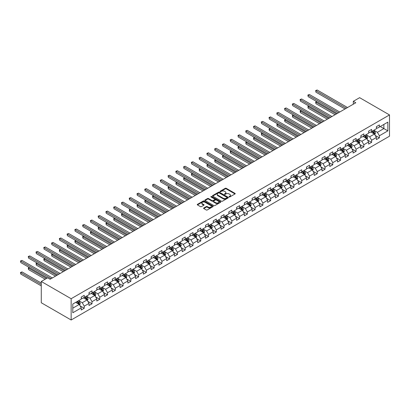 <?xml version="1.0" encoding="UTF-8"?>
<svg xmlns="http://www.w3.org/2000/svg" width="410" height="410" viewBox="0 0 410 410"><rect width="100%" height="100%" fill="white"/><g stroke="black" fill="none" stroke-linecap="round" stroke-linejoin="round"><path stroke-width="0.61" d="M229.144 196.938A0.482 0.282 0 0 0 229.825 196.938L235.017 193.94A0.692 0.4 0 0 0 235.222 193.658A0.692 0.4 0 0 0 235.017 193.376L226.223 188.298A0.692 0.4 0 0 0 225.244 188.298L220.052 191.296A0.482 0.282 0 0 0 220.734 191.69L221.41 191.306A2.214 1.276 0 0 1 224.536 191.306L225.269 191.726A2.214 1.276 0 0 1 225.915 192.628A2.214 1.276 0 0 1 225.269 193.535L224.598 193.92A0.482 0.282 0 0 0 225.28 194.314L225.951 193.93A2.214 1.276 0 0 1 229.082 193.93L229.815 194.35A2.214 1.276 0 0 1 230.461 195.252A2.214 1.276 0 0 1 229.815 196.159L229.144 196.544A0.482 0.282 0 0 0 229.144 196.938L229.144 196.544M203.79 207.993A0.692 0.4 0 0 0 203.585 208.275A0.692 0.4 0 0 0 203.79 208.557L206.256 209.981A0.692 0.4 0 0 0 207.234 209.981L213 206.655A0.692 0.4 0 0 0 213.205 206.373A0.692 0.4 0 0 0 213 206.092L204.206 201.013A0.692 0.4 0 0 0 203.227 201.013L197.461 204.339A0.692 0.4 0 0 0 197.256 204.621A0.692 0.4 0 0 0 197.461 204.903L200.444 206.625A0.692 0.4 0 0 0 201.418 206.625L203.888 205.2A0.692 0.4 0 0 0 204.088 204.918A0.692 0.4 0 0 0 203.888 204.636L202.407 203.785A1.85 1.066 0 0 1 201.869 203.027A1.85 1.066 0 0 1 203.011 202.043A1.85 1.066 0 0 1 205.026 202.273L210.817 205.615A1.85 1.066 0 0 1 211.355 206.373A1.85 1.066 0 0 1 210.217 207.357A1.85 1.066 0 0 1 208.198 207.127L207.234 206.568A0.692 0.4 0 0 0 206.256 206.568L203.79 207.993L203.79 208.557L206.256 207.142L206.256 206.568M389.5 114.923L359.626 97.672L353.302 101.326L355.793 102.761L50.087 279.261L47.596 277.821L41.272 281.475L71.145 298.721L389.5 114.923L389.5 136.192L71.145 319.995L71.145 298.721M221.456 201.207A0.692 0.4 0 0 0 222.435 201.207L228.201 197.881A0.692 0.4 0 0 0 228.406 197.594A0.692 0.4 0 0 0 228.201 197.312L219.406 192.234A0.692 0.4 0 0 0 218.427 192.234L212.662 195.565A0.692 0.4 0 0 0 212.457 195.847A0.692 0.4 0 0 0 212.662 196.129L221.456 201.207M211.165 197.046A0.482 0.282 0 0 1 211.657 197.113L211.657 196.539L220.6 201.705A0.692 0.4 0 0 1 220.805 201.986A0.692 0.4 0 0 1 220.6 202.268L214.835 205.594A0.692 0.4 0 0 1 213.856 205.594L205.061 200.516L205.061 199.952A0.692 0.4 0 0 0 204.856 200.234A0.692 0.4 0 0 0 205.061 200.516M205.061 199.952L207.527 198.527A0.692 0.4 0 0 1 208.505 198.527L212.072 200.587A0.692 0.4 0 0 0 213.051 200.587L214.686 199.644A0.692 0.4 0 0 0 214.891 199.362A0.692 0.4 0 0 0 214.686 199.075L210.976 196.933A0.482 0.282 0 0 1 211.657 196.539M80.083 305.865L84.24 308.264L84.24 306.167L89.021 303.405L89.021 305.506L92.009 303.779L92.009 301.683L96.786 298.921L96.786 301.022L99.773 299.295L99.773 297.199L104.555 294.436L104.555 296.538L107.543 294.81L107.543 292.714L112.319 289.952L112.319 292.053L115.307 290.326L115.307 288.23L120.089 285.468L120.089 287.569L123.077 285.842L123.077 283.746L127.858 280.983L127.858 283.084L130.841 281.357L130.841 279.261L135.623 276.499L135.623 278.6L138.611 276.873L138.611 274.777L143.392 272.014L143.392 274.116L146.38 272.389L146.38 270.292L151.157 267.53L151.157 269.631L154.145 267.904L154.145 265.808L158.926 263.046L158.926 265.147L161.914 263.42L161.914 261.324L166.691 258.561L166.691 260.663L169.678 258.935L169.678 256.839L174.46 254.077L174.46 256.178L177.448 254.451L177.448 252.355L182.224 249.593L182.224 251.694L185.212 249.967L185.212 247.871L189.994 245.108L189.994 247.209L192.982 245.482L192.982 243.386L197.758 240.624L197.758 242.725L200.746 240.998L200.746 238.902L205.528 236.139L205.528 238.241L208.516 236.514L208.516 234.417L213.297 231.655L213.297 233.756L216.28 232.029L216.28 229.933L221.062 227.171L221.062 229.272L224.05 227.545L224.05 225.449L228.831 222.686L228.831 224.788L231.819 223.06L231.819 220.964L236.596 218.202L236.596 220.303L239.583 218.576L239.583 216.48L244.365 213.718L244.365 215.819L247.353 214.092L247.353 211.996L252.129 209.233L252.129 211.334L255.117 209.607L255.117 207.511L259.899 204.749L259.899 206.85L262.887 205.123L262.887 203.027L267.663 200.264L267.663 202.366L270.651 200.639L270.651 198.542L275.433 195.785L275.433 197.881L278.421 196.154L278.421 194.058L283.197 191.301L283.197 193.397L286.185 191.67L286.185 189.574L290.967 186.816L290.967 188.913L293.955 187.185L293.955 185.089L298.736 182.332L298.736 184.428L301.719 182.701L301.719 180.605L306.501 177.848L306.501 179.944L309.488 178.217L309.488 176.121L314.27 173.363L314.27 175.459L317.253 173.732L317.253 171.636L322.034 168.879L322.034 170.975L325.022 169.248L325.022 167.152L329.804 164.395L329.804 166.491L332.792 164.764L332.792 162.667L337.568 159.91L337.568 162.006L340.556 160.279L340.556 158.183L345.338 155.426L345.338 157.522L348.326 155.8L348.326 153.699L353.102 150.941L353.102 153.038L356.09 151.316L356.09 149.214L360.872 146.457L360.872 148.553L363.86 146.831L363.86 144.73L368.636 141.973L368.636 144.069L371.624 142.347L371.624 140.246L376.406 137.488L376.406 139.584L379.393 137.862L379.393 135.761L387.855 130.877L387.855 122.134L383.873 124.435L383.873 128.576L387.855 130.877M84.24 308.264L81.252 309.991L81.252 307.889L72.79 312.779L72.79 304.041L81.252 299.151L81.252 297.055L84.24 295.328L84.24 297.429L89.021 294.667L89.021 292.571L92.009 290.844L92.009 292.945L96.786 290.183L96.786 288.087L99.773 286.359L99.773 288.461L104.555 285.698L104.555 283.602L107.543 281.875L107.543 283.976L112.319 281.214L112.319 279.118L115.307 277.391L115.307 279.492L120.089 276.729L120.089 274.633L123.077 272.906L123.077 275.007L127.858 272.245L127.858 270.149L130.841 268.422L130.841 270.523L135.623 267.761L135.623 265.665L138.611 263.938L138.611 266.039L143.392 263.276L143.392 261.18L146.38 259.453L146.38 261.554L151.157 258.792L151.157 256.696L154.145 254.969L154.145 257.07L158.926 254.308L158.926 252.211L161.914 250.484L161.914 252.586L166.691 249.823L166.691 247.727L169.678 246L169.678 248.101L174.46 245.339L174.46 243.243L177.448 241.516L177.448 243.617L182.224 240.854L182.224 238.758L185.212 237.031L185.212 239.132L189.994 236.37L189.994 234.274L192.982 232.547L192.982 234.648L197.758 231.886L197.758 229.79L200.746 228.062L200.746 230.164L205.528 227.401L205.528 225.305L208.516 223.578L208.516 225.679L213.297 222.917L213.297 220.821L216.28 219.094L216.28 221.195L221.062 218.433L221.062 216.336L224.05 214.609L224.05 216.711L228.831 213.948L228.831 211.852L231.819 210.125L231.819 212.226L236.596 209.464L236.596 207.368L239.583 205.641L239.583 207.742L244.365 204.979L244.365 202.883L247.353 201.156L247.353 203.257L252.129 200.495L252.129 198.399L255.117 196.672L255.117 198.773L259.899 196.011L259.899 193.915L262.887 192.187L262.887 194.289L267.663 191.526L267.663 189.43L270.651 187.703L270.651 189.804L275.433 187.042L275.433 184.946L278.421 183.219L278.421 185.32L283.197 182.558L283.197 180.461L286.185 178.734L286.185 180.836L290.967 178.073L290.967 175.977L293.955 174.25L293.955 176.351L298.736 173.589L298.736 171.493L301.719 169.766L301.719 171.867L306.501 169.104L306.501 167.008L309.488 165.281L309.488 167.382L314.27 164.62L314.27 162.524L317.253 160.797L317.253 162.898L322.034 160.136L322.034 158.04L325.022 156.312L325.022 158.414L329.804 155.651L329.804 153.555L332.792 151.828L332.792 153.929L337.568 151.167L337.568 149.071L340.556 147.344L340.556 149.445L345.338 146.683L345.338 144.587L348.326 142.859L348.326 144.961L353.102 142.198L353.102 140.102L356.09 138.375L356.09 140.476L360.872 137.714L360.872 135.618L363.86 133.891L363.86 135.992L368.636 133.229L368.636 131.133L371.624 129.406L371.624 131.507L376.406 128.745L376.406 126.649L379.393 124.922L379.393 127.023L387.855 122.134M83.445 297.885L87.028 299.956L82.251 302.718L78.664 300.648M81.252 298.003L82.251 298.577L84.24 297.429M82.251 302.718L84.24 306.167M87.028 299.956L89.021 303.405M91.21 293.401L94.797 295.472L90.015 298.234L86.433 296.163M89.021 293.519L90.015 294.093L92.009 292.945M90.015 298.234L92.009 301.683M94.797 295.472L96.786 298.921M98.979 288.917L102.561 290.987L97.785 293.75L94.197 291.679M96.786 289.035L97.785 289.609L99.773 288.461M97.785 293.75L99.773 297.199M102.561 290.987L104.555 294.436M106.743 284.432L110.331 286.503L105.549 289.265L101.967 287.195M104.555 284.55L105.549 285.124L107.543 283.976M105.549 289.265L107.543 292.714M110.331 286.503L112.319 289.952M114.513 279.948L118.095 282.018L113.319 284.781L109.731 282.71M112.319 280.066L113.319 280.64L115.307 279.492M113.319 284.781L115.307 288.23M118.095 282.018L120.089 285.468M122.277 275.464L125.865 277.534L121.083 280.296L117.501 278.226M120.089 275.582L121.083 276.156L123.077 275.007M121.083 280.296L123.077 283.746M125.865 277.534L127.858 280.983M130.047 270.979L133.629 273.05L128.853 275.812L125.265 273.742M127.858 271.097L128.853 271.671L130.841 270.523M128.853 275.812L130.841 279.261M133.629 273.05L135.623 276.499M137.816 266.495L141.399 268.565L136.617 271.328L133.035 269.257M135.623 266.613L136.617 267.187L138.611 266.039M136.617 271.328L138.611 274.777M141.399 268.565L143.392 272.014M145.581 262.01L149.168 264.081L144.387 266.843L140.799 264.773M143.392 262.128L144.387 262.702L146.38 261.554M144.387 266.843L146.38 270.292M149.168 264.081L151.157 267.53M153.35 257.526L156.933 259.597L152.151 262.359L148.569 260.288M151.157 257.644L152.151 258.218L154.145 257.07M152.151 262.359L154.145 265.808M156.933 259.597L158.926 263.046M161.115 253.042L164.702 255.112L159.921 257.875L156.338 255.804M158.926 253.16L159.921 253.734L161.914 252.586M159.921 257.875L161.914 261.324M164.702 255.112L166.691 258.561M168.884 248.557L172.466 250.628L167.69 253.39L164.102 251.32M166.691 248.675L167.69 249.249L169.678 248.101M167.69 253.39L169.678 256.839M172.466 250.628L174.46 254.077M176.648 244.073L180.236 246.143L175.454 248.906L171.872 246.835M174.46 244.191L175.454 244.765L177.448 243.617M175.454 248.906L177.448 252.355M180.236 246.143L182.224 249.593M184.418 239.589L188 241.659L183.224 244.421L179.636 242.351M182.224 239.707L183.224 240.28L185.212 239.132M183.224 244.421L185.212 247.871M188 241.659L189.994 245.108M192.182 235.104L195.77 237.175L190.988 239.937L187.406 237.867M189.994 235.222L190.988 235.796L192.982 234.648M190.988 239.937L192.982 243.386M195.77 237.175L197.758 240.624M199.952 230.625L203.534 232.69L198.758 235.453L195.17 233.382M197.758 230.738L198.758 231.312L200.746 230.164M198.758 235.453L200.746 238.902M203.534 232.69L205.528 236.139M207.716 226.141L211.304 228.206L206.522 230.968L202.94 228.898M205.528 226.253L206.522 226.827L208.516 225.679M206.522 230.968L208.516 234.417M211.304 228.206L213.297 231.655M215.486 221.656L219.068 223.722L214.292 226.484L210.704 224.413M213.297 221.769L214.292 222.343L216.28 221.195M214.292 226.484L216.28 229.933M219.068 223.722L221.062 227.171M223.255 217.172L226.838 219.237L222.056 222L218.474 219.929M221.062 217.285L222.056 217.859L224.05 216.711M222.056 222L224.05 225.449M226.838 219.237L228.831 222.686M231.02 212.687L234.607 214.753L229.825 217.515L226.238 215.445M228.831 212.8L229.825 213.374L231.819 212.226M229.825 217.515L231.819 220.964M234.607 214.753L236.596 218.202M238.789 208.203L242.371 210.268L237.59 213.031L234.007 210.96M236.596 208.316L237.59 208.89L239.583 207.742M237.59 213.031L239.583 216.48M242.371 210.268L244.365 213.718M246.553 203.719L250.141 205.784L245.359 208.546L241.777 206.476M244.365 203.832L245.359 204.405L247.353 203.257M245.359 208.546L247.353 211.996M250.141 205.784L252.129 209.233M254.323 199.234L257.905 201.3L253.129 204.062L249.541 201.992M252.129 199.347L253.129 199.921L255.117 198.773M253.129 204.062L255.117 207.511M257.905 201.3L259.899 204.749M262.087 194.75L265.675 196.815L260.893 199.578L257.311 197.507M259.899 194.863L260.893 195.437L262.887 194.289M260.893 199.578L262.887 203.027M265.675 196.815L267.663 200.264M269.857 190.266L273.439 192.331L268.663 195.093L265.075 193.023M267.663 190.378L268.663 190.952L270.651 189.804M268.663 195.093L270.651 198.542M273.439 192.331L275.433 195.785M277.621 185.781L281.209 187.847L276.427 190.609L272.845 188.538M275.433 185.894L276.427 186.468L278.421 185.32M276.427 190.609L278.421 194.058M281.209 187.847L283.197 191.301M285.391 181.297L288.973 183.362L284.197 186.125L280.609 184.054M283.197 181.41L284.197 181.984L286.185 180.836M284.197 186.125L286.185 189.574M288.973 183.362L290.967 186.816M293.155 176.812L296.743 178.878L291.961 181.64L288.379 179.57M290.967 176.925L291.961 177.499L293.955 176.351M291.961 181.64L293.955 185.089M296.743 178.878L298.736 182.332M300.925 172.328L304.507 174.393L299.731 177.156L296.143 175.085M298.736 172.441L299.731 173.015L301.719 171.867M299.731 177.156L301.719 180.605M304.507 174.393L306.501 177.848M308.689 167.844L312.276 169.909L307.495 172.671L303.912 170.601M306.501 167.957L307.495 168.53L309.488 167.382M307.495 172.671L309.488 176.121M312.276 169.909L314.27 173.363M316.458 163.359L320.046 165.425L315.264 168.187L311.677 166.117M314.27 163.472L315.264 164.046L317.253 162.898M315.264 168.187L317.253 171.636M320.046 165.425L322.034 168.879M324.228 158.875L327.81 160.94L323.029 163.703L319.446 161.632M322.034 158.988L323.029 159.562L325.022 158.414M323.029 163.703L325.022 167.152M327.81 160.94L329.804 164.395M331.992 154.391L335.58 156.456L330.798 159.218L327.211 157.148M329.804 154.503L330.798 155.077L332.792 153.929M330.798 159.218L332.792 162.667M335.58 156.456L337.568 159.91M339.762 149.906L343.344 151.977L338.568 154.734L334.98 152.663M337.568 150.019L338.568 150.593L340.556 149.445M338.568 154.734L340.556 158.183M343.344 151.977L345.338 155.426M347.526 145.422L351.114 147.492L346.332 150.25L342.75 148.179M345.338 145.535L346.332 146.109L348.326 144.961M346.332 150.25L348.326 153.699M351.114 147.492L353.102 150.941M355.296 140.938L358.878 143.008L354.102 145.765L350.514 143.695M353.102 141.05L354.102 141.624L356.09 140.476M354.102 145.765L356.09 149.214M358.878 143.008L360.872 146.457M363.06 136.453L366.648 138.524L361.866 141.281L358.284 139.21M360.872 136.566L361.866 137.14L363.86 135.992M361.866 141.281L363.86 144.73M366.648 138.524L368.636 141.973M370.83 131.969L374.412 134.039L369.635 136.797L366.048 134.726M368.636 132.082L369.635 132.655L371.624 131.507M369.635 136.797L371.624 140.246M374.412 134.039L376.406 137.488M380.29 126.505L383.873 128.576L377.4 132.312L373.817 130.242M376.406 127.597L377.4 128.171L379.393 127.023M377.4 132.312L379.393 135.761M41.272 281.475L41.272 302.744L71.145 319.995M353.302 101.326L353.302 104.196M72.79 308.176L79.263 304.44L75.676 302.37M79.263 304.44L81.252 307.889M375.237 135.459L379.393 137.862M367.468 139.943L371.624 142.347M359.703 144.428L363.86 146.831M351.934 148.912L356.09 151.316M344.164 153.396L348.326 155.8M336.4 157.881L340.556 160.279M328.63 162.365L332.792 164.764M320.866 166.849L325.022 169.248M313.096 171.334L317.253 173.732M305.332 175.818L309.488 178.217M297.563 180.303L301.719 182.701M289.798 184.787L293.955 187.185M282.029 189.271L286.185 191.67M274.264 193.756L278.421 196.154M266.495 198.24L270.651 200.639M258.725 202.724L262.887 205.123M250.961 207.209L255.117 209.607M243.191 211.693L247.353 214.092M235.427 216.178L239.583 218.576M227.658 220.662L231.819 223.06M219.893 225.146L224.05 227.545M212.124 229.631L216.28 232.029M204.359 234.115L208.516 236.514M196.59 238.599L200.746 240.998M188.825 243.084L192.982 245.482M181.056 247.568L185.212 249.967M173.292 252.053L177.448 254.451M165.522 256.537L169.678 258.935M157.753 261.021L161.914 263.42M149.988 265.506L154.145 267.904M142.219 269.99L146.38 272.389M134.454 274.474L138.611 276.873M126.685 278.959L130.841 281.357M118.92 283.443L123.077 285.842M111.151 287.928L115.307 290.326M103.387 292.412L107.543 294.81M95.617 296.896L99.773 299.295M87.853 301.381L92.009 303.779M229.333 197.01L229.815 196.733A2.214 1.276 0 0 0 230.461 195.831L230.461 195.252M225.915 192.628L225.915 193.207A2.214 1.276 0 0 1 225.269 194.109L224.793 194.386M235.012 193.95L226.223 188.877A0.692 0.4 0 0 0 225.244 188.877L220.247 191.762M228.201 197.312L228.201 197.881L219.406 192.813A0.692 0.4 0 0 0 218.427 192.813L212.667 196.134L212.662 195.565M226.981 197.794A0.482 0.282 0 0 0 226.981 197.4L219.258 192.941A0.482 0.282 0 0 0 218.571 192.941L217.864 193.351A2.214 1.276 0 0 0 217.218 194.253A2.214 1.276 0 0 0 217.864 195.155L223.142 198.204A2.214 1.276 0 0 0 226.269 198.204L226.981 197.794L226.981 198.368A0.482 0.282 0 0 0 227.119 198.173L227.119 197.594M217.218 194.253L217.218 194.827A2.214 1.276 0 0 0 217.864 195.729L217.864 195.155M226.981 198.368L226.269 198.778A2.214 1.276 0 0 1 223.142 198.778L217.864 195.729M205.072 200.521L207.527 199.101L207.527 198.527M214.891 199.362L214.891 199.936A0.692 0.4 0 0 1 214.686 200.218L213.051 201.161A0.692 0.4 0 0 1 212.072 201.161L208.505 199.101A0.692 0.4 0 0 0 207.527 199.101M211.657 197.113L220.59 202.273M215.778 202.724A1.85 1.066 0 0 0 217.792 202.955A1.85 1.066 0 0 0 218.93 201.971A1.85 1.066 0 0 0 218.392 201.218L216.352 200.039A0.692 0.4 0 0 0 215.373 200.039L213.733 200.982A0.692 0.4 0 0 0 213.533 201.264A0.692 0.4 0 0 0 213.733 201.546L215.778 202.724L215.778 203.298A1.85 1.066 0 0 0 217.792 203.529A1.85 1.066 0 0 0 218.93 202.545L218.93 201.971M213.533 201.264L213.533 201.838A0.692 0.4 0 0 0 213.733 202.12L213.733 201.546M215.778 203.298L213.733 202.12M211.355 206.373L211.355 206.947A1.85 1.066 0 0 1 210.217 207.931A1.85 1.066 0 0 1 208.198 207.701L207.234 207.142A0.692 0.4 0 0 0 206.256 207.142M201.869 203.027L201.869 203.601A1.85 1.066 0 0 0 202.407 204.359L202.407 203.785M203.878 205.205L202.407 204.359M213 206.092L213 206.655L204.206 201.587A0.692 0.4 0 0 0 203.227 201.587L197.471 204.908L197.461 204.339M374.807 134.716L375.401 133.224A1.865 1.076 -120 0 0 374.801 131.636L373.776 130.267M371.983 132.635L371.286 131.702M316.874 101.68L315.925 102.223L315.925 103.663L335.078 114.718M372.234 131.159L373.259 132.527A1.865 1.076 60 0 1 373.797 133.65L374.391 133.306A1.865 1.076 -120 0 0 373.858 132.184L372.828 130.81M372.362 131.082L373.505 132.604A0.948 0.548 60 0 1 373.674 132.891L374.391 133.306M315.925 103.663L315.654 102.064L336.323 114M315.654 102.064L316.761 101.613M346.281 108.25L315.925 90.728L317.171 90.005L347.526 107.533M345.035 108.973L315.925 92.163L315.654 90.569L317.171 90.005M315.925 92.163L315.654 90.569M367.042 139.2L367.632 137.709A1.865 1.076 -120 0 0 367.037 136.12L366.007 134.752M364.218 137.119L363.521 136.187M309.104 106.164L308.161 106.708L308.161 108.148L327.313 119.202M364.464 135.643L365.494 137.012A1.865 1.076 60 0 1 366.027 138.134L366.627 137.791A1.865 1.076 -120 0 0 366.089 136.668L365.064 135.295M364.598 135.566L365.735 137.089A0.948 0.548 60 0 1 365.91 137.376L366.627 137.791M308.161 108.148L307.884 106.549L328.559 118.485M307.884 106.549L308.996 106.098M359.273 143.684L359.867 142.193A1.865 1.076 -120 0 0 359.268 140.604L358.243 139.236M356.449 141.604L355.752 140.671M301.34 110.649L300.392 111.192L300.392 112.632L319.544 123.687M356.7 140.128L357.725 141.496A1.865 1.076 60 0 1 358.258 142.618L358.858 142.275A1.865 1.076 -120 0 0 358.325 141.153L357.294 139.779M356.828 140.051L357.971 141.573A0.948 0.548 60 0 1 358.14 141.86L358.858 142.275M300.392 112.632L300.12 111.033L320.789 122.969M300.12 111.033L301.227 110.582M338.516 112.735L308.161 95.212L309.401 94.49L339.762 112.017M337.271 113.457L308.161 96.647L307.884 95.053L309.401 94.49M308.161 96.647L307.884 95.053M330.747 117.219L300.392 99.697L301.637 98.974L331.992 116.501M329.502 117.942L300.392 101.132L300.12 99.538L301.637 98.974M300.392 101.132L300.12 99.538M351.503 148.169L352.098 146.677A1.865 1.076 -120 0 0 351.503 145.089L350.473 143.72M348.684 146.088L347.987 145.155M293.57 115.133L292.622 115.676L292.622 117.117L311.779 128.171M348.93 144.612L349.961 145.98A1.865 1.076 60 0 1 350.494 147.103L351.088 146.76A1.865 1.076 -120 0 0 350.555 145.637L349.53 144.264M349.064 144.535L350.202 146.057A0.948 0.548 60 0 1 350.376 146.344L351.088 146.76M292.622 117.117L292.351 115.517L313.025 127.454M292.351 115.517L293.463 115.066M343.739 152.653L344.328 151.162A1.865 1.076 -120 0 0 343.734 149.573L342.709 148.205M340.915 150.572L340.218 149.64M285.806 119.617L284.858 120.161L284.858 121.601L304.01 132.655M341.166 149.091L342.191 150.465A1.865 1.076 60 0 1 342.724 151.587L343.324 151.244A1.865 1.076 -120 0 0 342.791 150.121L341.761 148.748M341.294 149.02L342.432 150.542A0.948 0.548 60 0 1 342.606 150.829L343.324 151.244M284.858 121.601L284.581 120.002L305.255 131.938M284.581 120.002L285.693 119.551M335.969 157.138L336.564 155.646A1.865 1.076 -120 0 0 335.969 154.058L334.939 152.689M333.151 155.057L332.448 154.124M278.036 124.102L277.088 124.645L277.088 126.085L296.245 137.14M333.397 153.576L334.427 154.949A1.865 1.076 60 0 1 334.96 156.072L335.554 155.728A1.865 1.076 -120 0 0 335.021 154.606L333.996 153.232M333.525 153.504L334.668 155.026A0.948 0.548 60 0 1 334.842 155.313L335.554 155.728M277.088 126.085L276.817 124.486L297.491 136.422M276.817 124.486L277.929 124.035M322.983 121.703L292.622 104.181L293.867 103.458L324.228 120.986M321.737 122.426L292.622 105.616L292.351 104.022L293.867 103.458M292.622 105.616L292.351 104.022M315.213 126.188L284.858 108.665L286.103 107.943L316.458 125.47M313.968 126.91L284.858 110.1L284.581 108.506L286.103 107.943M284.858 110.1L284.581 108.506M307.449 130.672L277.088 113.15L278.334 112.427L308.694 129.955M306.203 131.39L277.088 114.585L276.817 112.991L278.334 112.427M277.088 114.585L276.817 112.991M299.679 135.156L269.324 117.634L270.569 116.911L300.925 134.439M298.434 135.874L269.324 119.069L269.047 117.475L270.569 116.911M269.324 119.069L269.047 117.475M291.915 139.641L261.554 122.113L262.8 121.396L293.155 138.923M290.669 140.358L261.554 123.553L261.283 121.96L262.8 121.396M261.554 123.553L261.283 121.96M284.145 144.125L253.79 126.598L255.035 125.88L285.391 143.408M282.9 144.843L253.79 128.038L253.513 126.444L255.035 125.88M253.79 128.038L253.513 126.444M276.376 148.61L246.02 131.082L247.266 130.365L277.621 147.892M275.136 149.327L246.02 132.522L245.749 130.928L247.266 130.365M246.02 132.522L245.749 130.928M268.611 153.094L238.256 135.566L239.501 134.849L269.857 152.376M267.366 153.811L238.256 137.007L237.979 135.413L239.501 134.849M238.256 137.007L237.979 135.413M260.842 157.578L230.487 140.051L231.732 139.333L262.087 156.861M259.597 158.296L230.487 141.491L230.215 139.897L231.732 139.333M230.487 141.491L230.215 139.897M253.078 162.063L222.722 144.535L223.962 143.818L254.323 161.345M251.832 162.78L222.722 145.975L222.445 144.381L223.962 143.818M222.722 145.975L222.445 144.381M245.308 166.547L214.953 149.02L216.198 148.302L246.553 165.83M244.063 167.265L214.953 150.46L214.681 148.866L216.198 148.302M214.953 150.46L214.681 148.866M237.544 171.031L207.183 153.504L208.429 152.786L238.789 170.314M236.298 171.749L207.183 154.944L206.912 153.35L208.429 152.786M207.183 154.944L206.912 153.35M229.774 175.516L199.419 157.988L200.664 157.271L231.02 174.798M228.529 176.233L199.419 159.428L199.147 157.835L200.664 157.271M199.419 159.428L199.147 157.835M222.01 180L191.649 162.473L192.895 161.755L223.255 179.283M220.764 180.718L191.649 163.913L191.378 162.319L192.895 161.755M191.649 163.913L191.378 162.319M214.24 184.485L183.885 166.957L185.13 166.24L215.486 183.767M212.995 185.202L183.885 168.397L183.608 166.803L185.13 166.24M183.885 168.397L183.608 166.803M206.476 188.969L176.115 171.441L177.361 170.724L207.716 188.251M205.231 189.686L176.115 172.882L175.844 171.288L177.361 170.724M176.115 172.882L175.844 171.288M198.707 193.453L168.351 175.926L169.596 175.208L199.952 192.736M197.461 194.171L168.351 177.366L168.074 175.772L169.596 175.208M168.351 177.366L168.074 175.772M190.937 197.938L160.582 180.41L161.827 179.693L192.182 197.22M189.697 198.655L160.582 181.85L160.31 180.256L161.827 179.693M160.582 181.85L160.31 180.256M183.173 202.422L152.817 184.895L154.063 184.177L184.418 201.705M181.927 203.14L152.817 186.335L152.54 184.741L154.063 184.177M152.817 186.335L152.54 184.741M328.205 161.622L328.794 160.131A1.865 1.076 -120 0 0 328.2 158.542L327.175 157.173M325.381 159.541L324.684 158.608M270.267 128.586L269.324 129.129L269.324 130.57L288.476 141.624M325.632 158.06L326.657 159.434A1.865 1.076 60 0 1 327.19 160.556L327.79 160.213A1.865 1.076 -120 0 0 327.257 159.09L326.227 157.717M325.76 157.988L326.898 159.51A0.948 0.548 60 0 1 327.072 159.797L327.79 160.213M269.324 130.57L269.047 128.971L289.721 140.907M269.047 128.971L270.159 128.52M320.435 166.106L321.03 164.615A1.865 1.076 -120 0 0 320.435 163.026L319.405 161.658M317.617 164.026L316.915 163.093M262.502 133.071L261.554 133.614L261.554 135.054L280.712 146.109M317.863 162.544L318.893 163.918A1.865 1.076 60 0 1 319.426 165.04L320.02 164.697A1.865 1.076 -120 0 0 319.487 163.575L318.462 162.201M317.991 162.473L319.134 163.995A0.948 0.548 60 0 1 319.308 164.282L320.02 164.697M261.554 135.054L261.283 133.455L281.957 145.391M261.283 133.455L262.395 133.004M312.671 170.591L313.26 169.099A1.865 1.076 -120 0 0 312.666 167.511L311.641 166.142M309.847 168.51L309.15 167.577M254.733 137.555L253.79 138.098L253.79 139.538L272.942 150.593M310.093 167.029L311.123 168.402A1.865 1.076 60 0 1 311.656 169.525L312.256 169.181A1.865 1.076 -120 0 0 311.723 168.059L310.693 166.685M310.226 166.957L311.364 168.479A0.948 0.548 60 0 1 311.538 168.766L312.256 169.181M253.79 139.538L253.513 137.939L274.188 149.875M253.513 137.939L254.625 137.488M304.902 175.075L305.496 173.584A1.865 1.076 -120 0 0 304.902 171.995L303.871 170.627M302.083 172.994L301.381 172.062M246.969 142.034L246.02 142.583L246.02 144.023L265.178 155.077M302.329 171.513L303.354 172.887A1.865 1.076 60 0 1 303.892 174.009L304.486 173.666A1.865 1.076 -120 0 0 303.954 172.543L302.923 171.17M302.457 171.441L303.6 172.964A0.948 0.548 60 0 1 303.769 173.251L304.486 173.666M246.02 144.023L245.749 142.424L266.418 154.36M245.749 142.424L246.856 141.973M297.137 179.559L297.727 178.068A1.865 1.076 -120 0 0 297.132 176.479L296.107 175.111M294.313 177.479L293.616 176.546M239.199 146.519L238.256 147.067L238.256 148.507L257.408 159.562M294.559 175.998L295.589 177.371A1.865 1.076 60 0 1 296.122 178.493L296.722 178.15A1.865 1.076 -120 0 0 296.184 177.028L295.159 175.654M294.693 175.926L295.83 177.448A0.948 0.548 60 0 1 296.005 177.735L296.722 178.15M238.256 148.507L237.979 146.908L258.654 158.844M237.979 146.908L239.091 146.457M289.368 184.044L289.962 182.552A1.865 1.076 -120 0 0 289.363 180.964L288.338 179.595M286.544 181.963L285.847 181.03M231.435 151.003L230.487 151.551L230.487 152.991L249.639 164.046M286.795 180.482L287.82 181.855A1.865 1.076 60 0 1 288.358 182.978L288.953 182.635A1.865 1.076 -120 0 0 288.42 181.512L287.389 180.139M286.923 180.41L288.066 181.932A0.948 0.548 60 0 1 288.235 182.219L288.953 182.635M230.487 152.991L230.215 151.392L250.884 163.329M230.215 151.392L231.322 150.941M281.603 188.528L282.193 187.037A1.865 1.076 -120 0 0 281.598 185.448L280.568 184.08M278.779 186.447L278.082 185.515M223.665 155.487L222.722 156.036L222.722 157.476L241.874 168.53M279.026 184.966L280.056 186.34A1.865 1.076 60 0 1 280.589 187.462L281.188 187.119A1.865 1.076 -120 0 0 280.65 185.996L279.625 184.623M279.159 184.895L280.296 186.417A0.948 0.548 60 0 1 280.471 186.704L281.188 187.119M222.722 157.476L222.445 155.877L243.12 167.813M222.445 155.877L223.558 155.426M273.834 193.013L274.428 191.521A1.865 1.076 -120 0 0 273.829 189.933L272.804 188.564M271.01 190.932L270.313 189.999M215.901 159.972L214.953 160.52L214.953 161.955L234.105 173.015M271.261 189.451L272.286 190.824A1.865 1.076 60 0 1 272.819 191.947L273.419 191.603A1.865 1.076 -120 0 0 272.886 190.481L271.856 189.107M271.389 189.379L272.532 190.901A0.948 0.548 60 0 1 272.701 191.188L273.419 191.603M214.953 161.955L214.681 160.361L235.35 172.297M214.681 160.361L215.788 159.91M266.064 197.497L266.659 196.006A1.865 1.076 -120 0 0 266.064 194.417L265.034 193.048M263.246 195.416L262.549 194.483M208.131 164.456L207.183 165.004L207.183 166.439L226.34 177.499M263.492 193.935L264.522 195.309A1.865 1.076 60 0 1 265.055 196.431L265.649 196.088A1.865 1.076 -120 0 0 265.116 194.965L264.091 193.592M263.625 193.863L264.763 195.385A0.948 0.548 60 0 1 264.937 195.672L265.649 196.088M207.183 166.439L206.912 164.846L227.586 176.782M206.912 164.846L208.024 164.395M258.3 201.981L258.889 200.49A1.865 1.076 -120 0 0 258.295 198.901L257.27 197.533M255.476 199.901L254.779 198.968M200.367 168.94L199.419 169.489L199.419 170.924L218.571 181.984M255.727 198.419L256.752 199.793A1.865 1.076 60 0 1 257.285 200.915L257.885 200.572A1.865 1.076 -120 0 0 257.352 199.45L256.322 198.076M255.855 198.348L256.993 199.87A0.948 0.548 60 0 1 257.167 200.157L257.885 200.572M199.419 170.924L199.147 169.33L219.816 181.266M199.147 169.33L200.254 168.879M250.53 206.466L251.125 204.974A1.865 1.076 -120 0 0 250.53 203.386L249.5 202.017M247.712 204.385L247.015 203.452M192.597 173.425L191.649 173.973L191.649 175.408L210.807 186.468M247.958 202.904L248.988 204.277A1.865 1.076 60 0 1 249.521 205.4L250.115 205.056A1.865 1.076 -120 0 0 249.582 203.934L248.557 202.56M248.086 202.832L249.229 204.354A0.948 0.548 60 0 1 249.403 204.641L250.115 205.056M191.649 175.408L191.378 173.814L212.052 185.75M191.378 173.814L192.49 173.363M242.766 210.95L243.355 209.459A1.865 1.076 -120 0 0 242.761 207.87L241.736 206.502M239.942 208.869L239.245 207.937M184.828 177.909L183.885 178.458L183.885 179.893L203.037 190.952M240.193 207.388L241.218 208.762A1.865 1.076 60 0 1 241.751 209.884L242.351 209.541A1.865 1.076 -120 0 0 241.818 208.418L240.788 207.045M240.321 207.316L241.459 208.839A0.948 0.548 60 0 1 241.633 209.126L242.351 209.541M183.885 179.893L183.608 178.299L204.282 190.235M183.608 178.299L184.72 177.848M234.997 215.434L235.591 213.943A1.865 1.076 -120 0 0 234.997 212.354L233.966 210.981M232.178 213.354L231.476 212.421M177.064 182.394L176.115 182.942L176.115 184.377L195.273 195.437M232.424 211.873L233.454 213.246A1.865 1.076 60 0 1 233.987 214.368L234.582 214.025A1.865 1.076 -120 0 0 234.048 212.903L233.023 211.529M232.552 211.801L233.695 213.323A0.948 0.548 60 0 1 233.869 213.61L234.582 214.025M176.115 184.377L175.844 182.783L196.518 194.719M175.844 182.783L176.956 182.332M227.232 219.919L227.822 218.427A1.865 1.076 -120 0 0 227.227 216.839L226.202 215.465M224.408 217.838L223.711 216.905M169.294 186.878L168.351 187.426L168.351 188.861L187.503 199.921M224.654 216.357L225.684 217.73A1.865 1.076 60 0 1 226.217 218.853L226.817 218.509A1.865 1.076 -120 0 0 226.284 217.387L225.254 216.014M224.788 216.285L225.925 217.807A0.948 0.548 60 0 1 226.1 218.094L226.817 218.509M168.351 188.861L168.074 187.267L188.749 199.204M168.074 187.267L169.186 186.816M219.463 224.403L220.057 222.912A1.865 1.076 -120 0 0 219.463 221.323L218.433 219.95M216.644 222.322L215.942 221.39M161.53 191.362L160.582 191.911L160.582 193.346L179.739 204.405M216.89 220.841L217.915 222.215A1.865 1.076 60 0 1 218.453 223.337L219.048 222.994A1.865 1.076 -120 0 0 218.515 221.871L217.484 220.498M217.018 220.77L218.161 222.292A0.948 0.548 60 0 1 218.33 222.579L219.048 222.994M160.582 193.346L160.31 191.752L180.979 203.688M160.31 191.752L161.417 191.301M211.698 228.888L212.288 227.396A1.865 1.076 -120 0 0 211.693 225.808L210.668 224.434M208.874 226.807L208.177 225.874M153.76 195.847L152.817 196.395L152.817 197.83L171.969 208.89M209.12 225.326L210.151 226.699A1.865 1.076 60 0 1 210.684 227.822L211.283 227.478A1.865 1.076 -120 0 0 210.745 226.356L209.72 224.982M209.254 225.254L210.391 226.776A0.948 0.548 60 0 1 210.566 227.063L211.283 227.478M152.817 197.83L152.54 196.236L173.215 208.172M152.54 196.236L153.653 195.785M203.929 233.372L204.523 231.881A1.865 1.076 -120 0 0 203.929 230.292L202.899 228.918M201.105 231.291L200.408 230.358M145.996 200.331L145.048 200.879L145.048 202.314L164.2 213.374M201.356 229.81L202.381 231.184A1.865 1.076 60 0 1 202.919 232.306L203.514 231.963A1.865 1.076 -120 0 0 202.981 230.84L201.951 229.467M201.484 229.738L202.627 231.26A0.948 0.548 60 0 1 202.796 231.547L203.514 231.963M145.048 202.314L144.776 200.721L165.445 212.657M144.776 200.721L145.883 200.27M196.164 237.856L196.754 236.365A1.865 1.076 -120 0 0 196.159 234.776L195.129 233.403M193.341 235.776L192.644 234.843M138.226 204.815L137.283 205.364L137.283 206.799L156.435 217.859M193.587 234.294L194.617 235.668A1.865 1.076 60 0 1 195.15 236.79L195.749 236.447A1.865 1.076 -120 0 0 195.211 235.325L194.186 233.951M193.72 234.223L194.858 235.745A0.948 0.548 60 0 1 195.032 236.032L195.749 236.447M137.283 206.799L137.007 205.205L157.681 217.141M137.007 205.205L138.119 204.754M188.395 242.341L188.989 240.849A1.865 1.076 -120 0 0 188.39 239.261L187.365 237.887M185.571 240.26L184.874 239.327M130.462 209.3L129.514 209.848L129.514 211.283L148.666 222.343M185.822 238.779L186.847 240.152A1.865 1.076 60 0 1 187.38 241.275L187.98 240.931A1.865 1.076 -120 0 0 187.447 239.809L186.417 238.435M185.95 238.707L187.093 240.229A0.948 0.548 60 0 1 187.262 240.516L187.98 240.931M129.514 211.283L129.242 209.689L149.911 221.625M129.242 209.689L130.349 209.238M180.625 246.825L181.22 245.334A1.865 1.076 -120 0 0 180.625 243.745L179.595 242.371M177.807 244.744L177.11 243.812M122.692 213.784L121.749 214.333L121.749 215.768L140.902 226.827M178.053 243.263L179.083 244.637A1.865 1.076 60 0 1 179.616 245.759L180.215 245.416A1.865 1.076 -120 0 0 179.677 244.293L178.652 242.92M178.186 243.191L179.324 244.714A0.948 0.548 60 0 1 179.498 245.001L180.215 245.416M121.749 215.768L121.473 214.174L142.147 226.11M121.473 214.174L122.585 213.723M175.403 206.906L145.048 189.379L146.293 188.661L176.648 206.189M174.158 207.624L145.048 190.819L144.776 189.225L146.293 188.661M145.048 190.819L144.776 189.225M167.639 211.391L137.283 193.863L138.524 193.146L168.884 210.673M166.393 212.108L137.283 195.303L137.007 193.71L138.524 193.146M137.283 195.303L137.007 193.71M159.869 215.875L129.514 198.348L130.759 197.63L161.115 215.158M158.624 216.593L129.514 199.788L129.242 198.194L130.759 197.63M129.514 199.788L129.242 198.194M152.105 220.36L121.749 202.832L122.99 202.115L153.35 219.642M150.859 221.077L121.749 204.272L121.473 202.673L122.99 202.115M121.749 204.272L121.473 202.673M172.861 251.309L173.456 249.818A1.865 1.076 -120 0 0 172.856 248.229L171.831 246.856M170.037 249.229L169.34 248.296M114.928 218.269L113.98 218.817L113.98 220.252L133.132 231.312M170.288 247.748L171.313 249.121A1.865 1.076 60 0 1 171.846 250.243L172.446 249.9A1.865 1.076 -120 0 0 171.913 248.778L170.883 247.404M170.416 247.676L171.554 249.198A0.948 0.548 60 0 1 171.728 249.485L172.446 249.9M113.98 220.252L113.708 218.658L134.377 230.594M113.708 218.658L114.815 218.207M165.092 255.794L165.686 254.302A1.865 1.076 -120 0 0 165.092 252.714L164.061 251.34M162.273 253.713L161.576 252.78M107.159 222.753L106.21 223.301L106.21 224.736L125.368 235.796M162.519 252.232L163.549 253.605A1.865 1.076 60 0 1 164.082 254.728L164.676 254.384A1.865 1.076 -120 0 0 164.143 253.262L163.118 251.889M162.647 252.16L163.79 253.682A0.948 0.548 60 0 1 163.964 253.969L164.676 254.384M106.21 224.736L105.939 223.142L126.613 235.079M105.939 223.142L107.051 222.691M157.327 260.278L157.917 258.787A1.865 1.076 -120 0 0 157.322 257.198L156.297 255.825M154.503 258.197L153.806 257.265M99.389 227.237L98.446 227.786L98.446 229.221L117.598 240.28M154.754 256.716L155.779 258.09A1.865 1.076 60 0 1 156.312 259.212L156.912 258.869A1.865 1.076 -120 0 0 156.379 257.746L155.349 256.373M154.883 256.645L156.02 258.167A0.948 0.548 60 0 1 156.195 258.454L156.912 258.869M98.446 229.221L98.169 227.627L118.844 239.563M98.169 227.627L99.281 227.176M149.558 264.763L150.152 263.271A1.865 1.076 -120 0 0 149.558 261.683L148.528 260.309M146.739 262.682L146.037 261.749M91.625 231.722L90.677 232.27L90.677 233.705L109.834 244.765M146.985 261.201L148.015 262.574A1.865 1.076 60 0 1 148.548 263.697L149.143 263.353A1.865 1.076 -120 0 0 148.61 262.231L147.585 260.857M147.113 261.129L148.256 262.651A0.948 0.548 60 0 1 148.43 262.938L149.143 263.353M90.677 233.705L90.405 232.111L111.079 244.047M90.405 232.111L91.517 231.66M141.793 269.247L142.383 267.756A1.865 1.076 -120 0 0 141.788 266.167L140.763 264.793M138.97 267.166L138.273 266.233M83.855 236.206L82.912 236.754L82.912 238.189L102.064 249.249M139.215 265.685L140.246 267.059A1.865 1.076 60 0 1 140.779 268.181L141.378 267.838A1.865 1.076 -120 0 0 140.845 266.715L139.815 265.342M139.349 265.613L140.486 267.135A0.948 0.548 60 0 1 140.661 267.422L141.378 267.838M82.912 238.189L82.635 236.596L103.31 248.532M82.635 236.596L83.748 236.145M134.024 273.731L134.618 272.24A1.865 1.076 -120 0 0 134.024 270.651L132.994 269.278M131.205 271.651L130.503 270.718M76.091 240.69L75.143 241.239L75.143 242.674L94.3 253.734M131.451 270.169L132.476 271.543A1.865 1.076 60 0 1 133.014 272.665L133.609 272.322A1.865 1.076 -120 0 0 133.076 271.2L132.051 269.826M131.579 270.098L132.722 271.62A0.948 0.548 60 0 1 132.891 271.907L133.609 272.322M75.143 242.674L74.871 241.08L95.54 253.016M74.871 241.08L75.978 240.629M126.26 278.216L126.849 276.724A1.865 1.076 -120 0 0 126.254 275.136L125.229 273.762M123.436 276.135L122.739 275.202M68.321 245.175L67.378 245.723L67.378 247.158L86.53 258.218M123.682 274.654L124.712 276.027A1.865 1.076 60 0 1 125.245 277.15L125.844 276.806A1.865 1.076 -120 0 0 125.306 275.684L124.281 274.31M123.815 274.582L124.953 276.104A0.948 0.548 60 0 1 125.127 276.391L125.844 276.806M67.378 247.158L67.102 245.564L87.776 257.5M67.102 245.564L68.214 245.113M118.49 282.7L119.084 281.209A1.865 1.076 -120 0 0 118.49 279.62L117.46 278.246M115.666 280.619L114.969 279.687M60.557 249.659L59.609 250.208L59.609 251.643L78.761 262.702M115.917 279.138L116.942 280.512A1.865 1.076 60 0 1 117.48 281.634L118.075 281.291A1.865 1.076 -120 0 0 117.542 280.168L116.512 278.795M116.045 279.066L117.188 280.589A0.948 0.548 60 0 1 117.357 280.876L118.075 281.291M59.609 251.643L59.337 250.049L80.006 261.985M59.337 250.049L60.444 249.598M144.335 224.844L113.98 207.316L115.225 206.599L145.581 224.126M143.09 225.561L113.98 208.757L113.708 207.158L115.225 206.599M113.98 208.757L113.708 207.158M136.571 229.328L106.21 211.801L107.456 211.083L137.816 228.611M135.326 230.046L106.21 213.241L105.939 211.642L107.456 211.083M106.21 213.241L105.939 211.642M128.801 233.813L98.446 216.285L99.691 215.568L130.047 233.095M127.556 234.53L98.446 217.725L98.169 216.126L99.691 215.568M98.446 217.725L98.169 216.126M121.037 238.297L90.677 220.77L91.922 220.052L122.277 237.58M119.792 239.015L90.677 222.21L90.405 220.611L91.922 220.052M90.677 222.21L90.405 220.611M113.268 242.781L82.912 225.254L84.158 224.536L114.513 242.064M112.022 243.499L82.912 226.694L82.635 225.095L84.158 224.536M82.912 226.694L82.635 225.095M105.498 247.266L75.143 229.738L76.388 229.021L106.743 246.548M104.258 247.983L75.143 231.178L74.871 229.579L76.388 229.021M75.143 231.178L74.871 229.579M97.734 251.75L67.378 234.223L68.624 233.505L98.979 251.033M96.488 252.468L67.378 235.663L67.102 234.064L68.624 233.505M67.378 235.663L67.102 234.064M89.964 256.235L59.609 238.707L60.854 237.99L91.21 255.517M88.724 256.952L59.609 240.147L59.337 238.548L60.854 237.99M59.609 240.147L59.337 238.548M110.726 287.184L111.315 285.693A1.865 1.076 -120 0 0 110.72 284.104L109.69 282.731M107.902 285.104L107.205 284.171M52.787 254.144L51.844 254.692L51.844 256.127L70.997 267.187M108.148 283.623L109.178 284.996A1.865 1.076 60 0 1 109.711 286.118L110.31 285.775A1.865 1.076 -120 0 0 109.772 284.653L108.747 283.279M108.281 283.551L109.419 285.073A0.948 0.548 60 0 1 109.593 285.36L110.31 285.775M51.844 256.127L51.568 254.533L72.242 266.469M51.568 254.533L52.68 254.082M82.2 260.719L51.844 243.191L53.085 242.474L83.445 260.001M80.954 261.436L51.844 244.632L51.568 243.033L53.085 242.474M51.844 244.632L51.568 243.033M102.956 291.669L103.551 290.178A1.865 1.076 -120 0 0 102.951 288.589L101.926 287.215M100.132 289.588L99.435 288.655M45.023 258.628L44.075 259.176L44.075 260.611L63.227 271.671M100.383 288.107L101.408 289.481A1.865 1.076 60 0 1 101.941 290.603L102.541 290.26A1.865 1.076 -120 0 0 102.008 289.137L100.978 287.764M100.511 288.035L101.654 289.557A0.948 0.548 60 0 1 101.823 289.844L102.541 290.26M44.075 260.611L43.803 259.017L64.472 270.954M43.803 259.017L44.91 258.566M74.43 265.203L44.075 247.676L45.32 246.958L75.676 264.486M73.185 265.921L44.075 249.116L43.803 247.517L45.32 246.958M44.075 249.116L43.803 247.517M95.192 296.153L95.781 294.662A1.865 1.076 -120 0 0 95.187 293.073L94.156 291.7M92.368 294.072L91.671 293.14M37.254 263.112L36.311 263.661L36.311 265.096L55.463 276.156M92.614 292.591L93.644 293.965A1.865 1.076 60 0 1 94.177 295.087L94.777 294.744A1.865 1.076 -120 0 0 94.238 293.621L93.213 292.248M92.747 292.52L93.885 294.042A0.948 0.548 60 0 1 94.059 294.329L94.777 294.744M36.311 265.096L36.034 263.502L56.708 275.438M36.034 263.502L37.146 263.051M66.666 269.688L36.311 252.16L37.551 251.443L67.911 268.97M65.421 270.405L36.311 253.6L36.034 252.001L37.551 251.443M36.311 253.6L36.034 252.001M87.422 300.638L88.017 299.146A1.865 1.076 -120 0 0 87.417 297.558L86.392 296.184M84.598 298.557L83.901 297.624M29.489 267.597L28.541 268.145L28.541 269.58L45.208 279.205M84.849 297.076L85.874 298.449A1.865 1.076 60 0 1 86.407 299.572L87.007 299.228A1.865 1.076 -120 0 0 86.474 298.106L85.444 296.732M84.978 297.004L86.115 298.526A0.948 0.548 60 0 1 86.29 298.813L87.007 299.228M28.541 269.58L28.269 267.986L46.448 278.482M28.269 267.986L29.376 267.535M58.896 274.172L28.541 256.645L29.786 255.927L60.142 273.455M57.651 274.89L28.541 258.085L28.269 256.486L29.786 255.927M28.541 258.085L28.269 256.486M79.653 305.122L80.247 303.631A1.865 1.076 -120 0 0 79.653 302.042L78.623 300.668M76.834 303.041L76.137 302.108M41.272 283.028L22.017 271.912L20.772 272.63L20.772 274.064L41.272 285.898M77.08 301.56L78.11 302.934A1.865 1.076 60 0 1 78.643 304.056L79.238 303.713A1.865 1.076 -120 0 0 78.705 302.59L77.68 301.217M77.208 301.488L78.351 303.005A0.948 0.548 60 0 1 78.525 303.297L79.238 303.713M20.772 274.064L20.5 272.471L41.272 284.463M20.5 272.471L22.017 271.912M51.132 278.656L20.772 261.129L22.017 260.411L52.377 277.939M47.396 277.939L20.772 262.569L20.5 260.97L22.017 260.411M20.772 262.569L20.5 260.97M229.815 196.733L229.815 196.159M224.598 194.314L224.598 193.92M225.269 194.109L225.269 193.535M220.052 191.69L220.052 191.296M225.244 188.877L225.244 188.298M226.223 188.877L226.223 188.298M235.017 193.94L235.017 193.376M218.427 192.813L218.427 192.234M219.406 192.813L219.406 192.234M223.142 198.778L223.142 198.204M226.269 198.778L226.269 198.204M208.505 199.101L208.505 198.527M212.072 201.161L212.072 200.587M213.051 201.161L213.051 200.587M214.686 200.218L214.686 199.644M220.6 202.268L220.6 201.705M207.234 207.142L207.234 206.568M208.198 207.701L208.198 207.127M203.888 205.2L203.888 204.636M203.227 201.587L203.227 201.013M204.206 201.587L204.206 201.013M374.227 133.932L375.386 133.26M373.858 132.184L374.801 131.636M372.531 132.948L373.259 132.527M366.463 138.416L367.621 137.745M366.089 136.668L367.037 136.12M364.762 137.432L365.494 137.012M358.694 142.9L359.852 142.229M358.325 141.153L359.268 140.604M356.997 141.916L357.725 141.496M350.929 147.385L352.087 146.713M350.555 145.637L351.503 145.089M349.228 146.401L349.961 145.98M343.16 151.869L344.318 151.198M342.791 150.121L343.734 149.573M341.463 150.885L342.191 150.465M335.395 156.353L336.554 155.682M335.021 154.606L335.969 154.058M333.694 155.369L334.427 154.949M327.626 160.838L328.784 160.166M327.257 159.09L328.2 158.542M325.93 159.854L326.657 159.434M319.861 165.322L321.015 164.651M319.487 163.575L320.435 163.026M318.16 164.338L318.893 163.918M312.092 169.807L313.25 169.135M311.723 168.059L312.666 167.511M310.396 168.823L311.123 168.402M304.328 174.291L305.481 173.62M303.954 172.543L304.902 171.995M302.626 173.307L303.354 172.887M296.558 178.775L297.716 178.104M296.184 177.028L297.132 176.479M294.857 177.791L295.589 177.371M288.789 183.26L289.947 182.588M288.42 181.512L289.363 180.964M287.092 182.276L287.82 181.855M281.024 187.744L282.183 187.073M280.65 185.996L281.598 185.448M279.323 186.76L280.056 186.34M273.255 192.228L274.413 191.557M272.886 190.481L273.829 189.933M271.558 191.244L272.286 190.824M265.49 196.713L266.649 196.041M265.116 194.965L266.064 194.417M263.789 195.729L264.522 195.309M257.721 201.197L258.879 200.526M257.352 199.45L258.295 198.901M256.024 200.213L256.752 199.793M249.957 205.682L251.115 205.01M249.582 203.934L250.53 203.386M248.255 204.698L248.988 204.277M242.187 210.166L243.345 209.495M241.818 208.418L242.761 207.87M240.491 209.182L241.218 208.762M234.423 214.65L235.576 213.979M234.048 212.903L234.997 212.354M232.721 213.666L233.454 213.246M226.653 219.135L227.811 218.463M226.284 217.387L227.227 216.839M224.957 218.151L225.684 217.73M218.889 223.619L220.042 222.948M218.515 221.871L219.463 221.323M217.187 222.635L217.915 222.215M211.119 228.103L212.277 227.432M210.745 226.356L211.693 225.808M209.418 227.119L210.151 226.699M203.35 232.588L204.508 231.916M202.981 230.84L203.929 230.292M201.653 231.604L202.381 231.184M195.585 237.072L196.744 236.401M195.211 235.325L196.159 234.776M193.884 236.088L194.617 235.668M187.816 241.557L188.974 240.885M187.447 239.809L188.39 239.261M186.119 240.573L186.847 240.152M180.051 246.041L181.21 245.37M179.677 244.293L180.625 243.745M178.35 245.057L179.083 244.637M172.282 250.525L173.44 249.854M171.913 248.778L172.856 248.229M170.586 249.541L171.313 249.121M164.518 255.01L165.676 254.338M164.143 253.262L165.092 252.714M162.816 254.026L163.549 253.605M156.748 259.494L157.906 258.823M156.379 257.746L157.322 257.198M155.052 258.51L155.779 258.09M148.984 263.978L150.137 263.307M148.61 262.231L149.558 261.683M147.282 262.994L148.015 262.574M141.214 268.463L142.373 267.791M140.845 266.715L141.788 266.167M139.518 267.479L140.246 267.059M133.45 272.947L134.603 272.276M133.076 271.2L134.024 270.651M131.748 271.963L132.476 271.543M125.68 277.432L126.839 276.76M125.306 275.684L126.254 275.136M123.984 276.448L124.712 276.027M117.911 281.916L119.069 281.245M117.542 280.168L118.49 279.62M116.214 280.932L116.942 280.512M110.146 286.395L111.305 285.729M109.772 284.653L110.72 284.104M108.445 285.416L109.178 284.996M102.377 290.88L103.535 290.213M102.008 289.137L102.951 288.589M100.681 289.901L101.408 289.481M94.613 295.364L95.771 294.698M94.238 293.621L95.187 293.073M92.911 294.385L93.644 293.965M86.843 299.848L88.001 299.182M86.474 298.106L87.417 297.558M85.147 298.869L85.874 298.449M79.079 304.333L80.237 303.666M78.705 302.59L79.653 302.042M77.377 303.354L78.11 302.934"/></g></svg>
